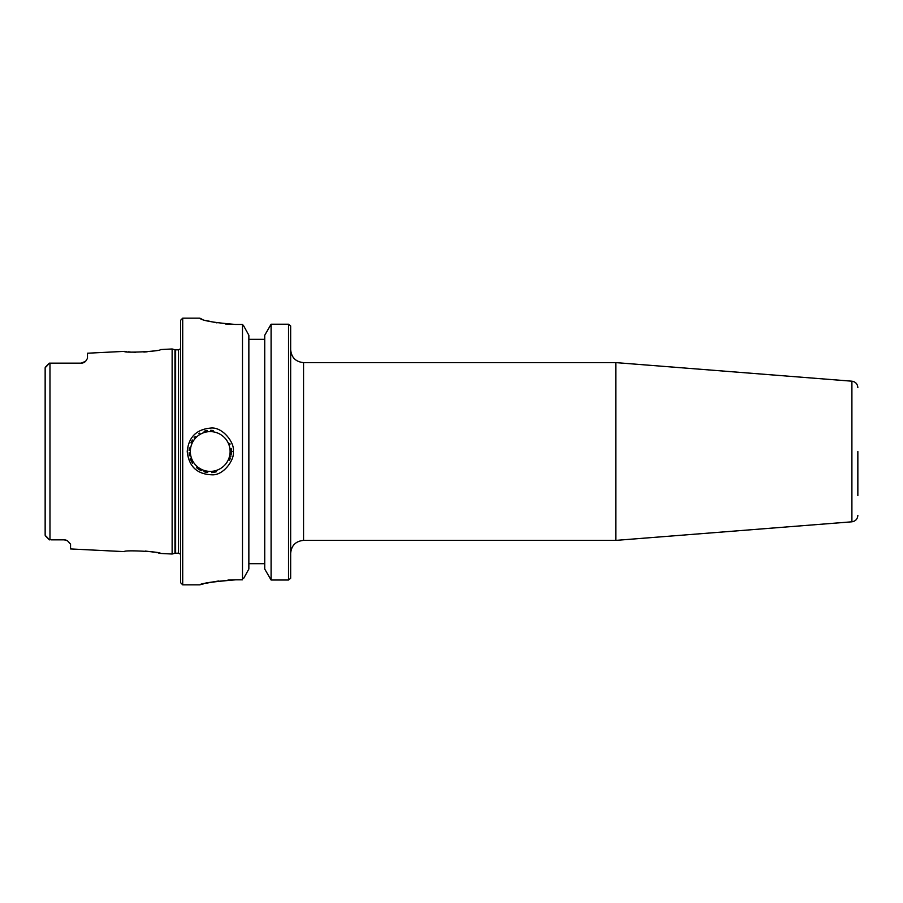 <?xml version="1.0" encoding="UTF-8"?>
<svg xmlns="http://www.w3.org/2000/svg" width="903" height="903" viewBox="0 0 903 903"><rect width="100%" height="100%" fill="white"/><g stroke="black" fill="none" stroke-linecap="round" stroke-linejoin="round"><path stroke-width="1.35" d="M303.555 362.611L615.823 362.611L615.823 540.389L303.555 540.389L303.555 362.611C295.721 361.843 291.421 357.543 290.653 349.709M290.653 578.27L290.653 325.938M857.85 451.5L857.85 495.623M199.811 318.24C201.911 320.588 213.842 322.664 235.627 324.459L242.489 324.459L243.663 325.836L242.489 324.459L242.489 579.828L235.627 579.828C215.106 581.284 203.209 582.943 199.935 584.805C200.726 583.428 212.623 581.769 235.627 579.828L227.917 580.065M235.627 324.459L225.265 323.974M216.98 322.89L206.494 320.599M201.956 319.21L199.811 318.161M271.092 324.222L271.092 580.008L264.726 569.037L264.726 335.261L271.092 324.222L288.531 324.222L290.563 325.836M288.531 324.222L288.531 580.008L271.092 580.008M290.585 578.349L288.531 580.008M189.111 452.798A21.164 21.164 0 0 0 189.483 455.71M190.194 458.329A21.164 21.164 0 0 0 192.599 463.216M196.662 467.743A21.164 21.164 0 0 0 201.313 470.7M203.943 471.705A21.164 21.164 0 0 0 207.69 472.506M211.607 472.619A21.164 21.164 0 0 0 216.494 471.716M229.543 460.158A21.164 21.164 0 0 0 230.186 458.566M230.671 456.974A21.164 21.164 0 0 0 230.908 456.004M231.134 454.785A21.164 21.164 0 0 0 231.315 453.385M231.371 452.527A21.164 21.164 0 0 0 231.394 451.105M231.36 450.27A21.164 21.164 0 0 0 231.179 448.464M230.073 444.129A21.164 21.164 0 0 0 229.791 443.418M213.153 430.539A21.164 21.164 0 0 0 210.568 430.336M207.284 430.539A21.164 21.164 0 0 0 204.101 431.239M199.766 433.101A21.164 21.164 0 0 0 198.829 433.666M195.183 436.612A21.164 21.164 0 0 0 194.089 437.808M192.474 439.975A21.164 21.164 0 0 0 190.939 442.786M189.382 447.888A21.164 21.164 0 0 0 189.099 450.405M231.394 451.5L233.234 451.5C235.209 443.486 222.635 426.205 210.23 428.124C196.256 429.512 188.58 437.3 187.226 451.5C188.84 466.512 197.08 474.278 211.957 474.809C223.933 475.599 235.028 458.882 233.234 451.5M135.789 352.26L131.906 352.102M130.28 352.001L128.237 351.82M126.544 351.639L125.37 351.504M124.603 351.402L124.388 351.369C123.327 353.265 161.603 351.301 160.441 349.563L172.134 348.976L172.134 554.024L160.441 553.437C161.603 551.699 123.339 549.735 124.388 551.631L70.547 548.934L70.547 544.125L67.443 540.728L64.192 539.836A6.344 6.344 0 0 1 64.294 539.836M152.821 351.053L149.616 351.515M147.189 351.786L143.859 352.057M51.087 539.836L64.192 539.836M65.151 539.915L66.416 540.242M49.97 539.836L49.383 539.836L49.97 539.836L49.97 363.164L51.087 363.164L49.383 363.164L45.364 367.182M81.123 363.164L51.087 363.164L81.123 363.164A6.344 6.344 0 0 0 85.65 361.279L81.123 363.164L85.65 361.279L87.478 358.356L87.478 353.22L124.388 351.369M145.259 551.044L153.894 552.117M156.185 552.534L157.19 552.726M158.465 552.997L159.515 553.223M200.41 584.681L203.423 583.891M206.132 583.248L218.605 580.968M199.834 584.839L182.711 584.839L182.711 318.172L199.811 318.172M243.675 578.349L248.856 569.037L248.856 335.261L243.663 325.836M182.722 318.172L180.6 320.283L180.6 582.717L182.722 584.839M49.383 363.164L45.15 367.747L45.15 535.253L49.383 539.836M45.15 527.645L45.15 519.236M47.69 365.207L45.15 367.747L45.15 375.355M85.65 361.279A6.344 6.344 0 0 1 83.302 362.78M264.726 339.336L248.856 339.336M248.856 563.675L264.726 563.675M857.85 387.624C857.534 383.933 855.559 381.788 851.901 381.19L851.901 521.81C855.559 521.212 857.534 519.067 857.85 515.376M190.33 451.5A19.889 19.889 0 0 1 220.174 434.275A19.889 19.889 0 0 1 220.174 468.725A19.889 19.889 0 0 1 190.33 451.5M47.69 537.793L45.872 536.032M175.633 553.178L175.633 349.822L178.512 349.822L178.512 553.178L174.968 553.257L174.968 349.743L172.134 348.976M303.555 540.389C295.721 541.157 291.421 545.457 290.653 553.291M851.901 381.19L615.823 362.611M851.901 521.81L615.823 540.389M45.364 535.818L49.213 539.678M174.968 553.257L172.134 554.024M175.633 349.822L174.968 349.743M178.512 349.822L180.6 348.727M178.512 553.178L180.6 554.273"/></g></svg>
